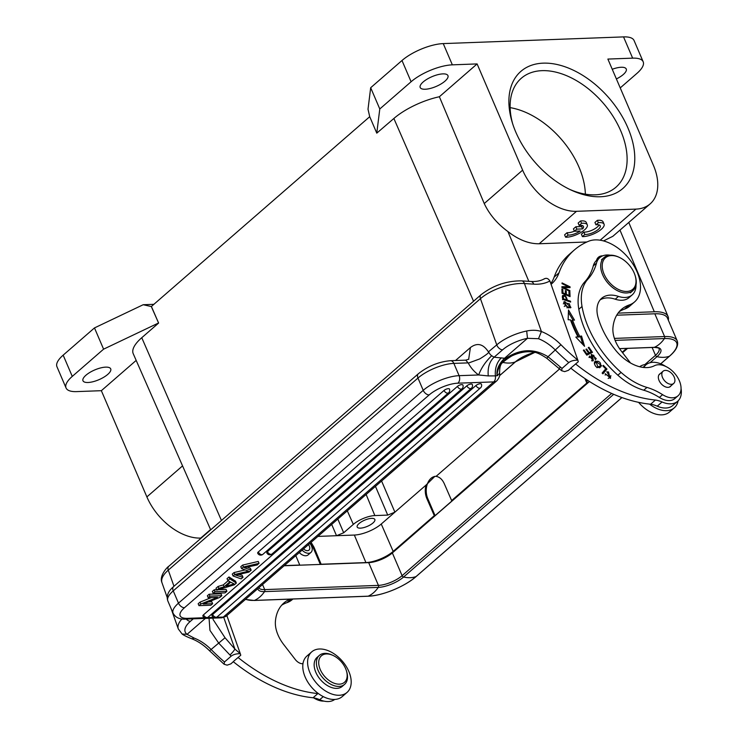<?xml version="1.0" encoding="UTF-8"?>
<svg xmlns="http://www.w3.org/2000/svg" width="738" height="738" viewBox="0 0 738 738"><rect width="100%" height="100%" fill="white"/><g stroke="black" fill="none" stroke-linecap="round" stroke-linejoin="round"><path stroke-width="1.11" d="M604.062 274.084A20.849 13.164 49 0 0 625.658 291.455A20.849 13.164 49 0 0 635.15 275.643A20.849 13.164 49 0 0 619.247 257.35A20.849 13.164 49 0 0 604.062 274.084M635.15 275.643L635.353 276.316A21.946 13.856 -131 0 1 632.881 290.652A21.946 13.856 -131 0 1 602.623 274.674A21.946 13.856 -131 0 1 604.071 257.525A21.946 13.856 -131 0 1 618.61 257.064L619.247 257.35M468.658 359.314L470.41 347.561C477.191 342.423 483.187 343.862 488.408 351.878L496.757 344.886A5.489 3.459 49 0 0 502.541 349.877A27.435 11.291 -19.4 0 1 527.486 338.299L504.543 358.253L506.692 358.585C500.327 363.954 499.875 364.655 499.543 373.216M488.408 351.878C489.672 352.201 486.812 354.535 479.82 358.88L468.326 363.124L465.743 360.153L468.842 359.175M488.722 351.869A5.489 3.459 49 0 0 491.711 355.753L494.109 357.21L502.541 349.877M526.683 330.993L527.486 338.308L538.5 338.714M544.127 278.992C546.258 277.682 548.177 278.346 549.893 280.984A57.619 36.365 -131 0 1 533.703 284.148L524.46 283.54A32.924 13.552 160.6 0 0 480.438 298.678L496.757 344.886A32.924 13.552 -19.4 0 1 526.674 331.002C532.181 329.886 537.098 330.061 541.406 331.528L538.5 338.724A36.762 23.201 -131 0 1 555.502 350.209A149.805 94.556 49 0 0 568.758 362.579C571 360.91 574.026 360.107 577.836 360.172L578.306 361.703L570.76 368.114A142.665 90.054 49 0 0 650.593 404.23A27.435 17.315 -131 0 1 657.244 406.177A24.142 15.24 49 0 0 672.816 405.476L677.641 401.287A24.142 15.24 -131 0 1 662.069 401.979A27.435 17.315 49 0 0 655.418 400.042A142.665 90.054 -131 0 1 575.575 363.926M570.852 368.197L568.352 370.365L564.671 371.62L561.646 370.725L562.015 368.446L568.758 362.579M233.309 661.728L230.819 663.896L227.138 665.15L224.112 664.255L224.481 661.977A149.805 94.556 -131 0 1 211.225 649.606A36.762 23.201 49 0 0 194.223 638.121M224.481 661.977L231.225 656.11C233.439 654.44 236.464 653.637 240.302 653.702L240.773 655.233L233.217 661.645A142.665 90.054 49 0 0 313.06 697.761A27.435 17.315 -131 0 1 319.711 699.698A24.142 15.24 49 0 0 334.748 699.44M549.893 280.984L577.836 360.107A144.316 91.088 49 0 1 560.945 344.729L548.02 356.722C534.137 348.216 520.004 348.788 505.622 358.437C501.582 359.009 496.028 373.022 497.366 375.688L499.543 373.308M226.852 615.575L240.302 653.702M240.293 653.637L240.754 655.169L240.293 653.637A144.316 91.088 -131 0 1 234.924 649.089L225.044 637.761L213.162 619.597M231.225 656.11A149.805 94.556 -131 0 1 229.915 654.975A5.489 0.904 -48.8 0 0 234.924 649.089L223.743 617.438M229.915 654.975L218.706 643.093L209.961 630.39L209.057 618.269M192 638.757L194.223 638.112L187.074 634.339M182.24 634.016L187.074 634.329A27.435 11.291 -19.4 0 1 190.376 621.341L193.264 618.831M468.326 363.124A21.946 13.856 49 0 0 478.658 374.969L488.252 375.919C487.541 367.727 489.488 361.491 494.109 357.21L504.543 358.253C498.657 364.231 496.185 370.052 497.117 375.725M488.261 375.919L495.364 375.882C494.829 368.244 496.822 362.22 501.342 357.819M221.483 617.826A5.489 3.791 -92 0 0 223.31 617.069A10.978 6.928 -131 0 0 226.474 615.907L221.483 617.826L185.662 619.099C179.721 619.542 175.533 617.577 173.089 613.232L167.84 600.953C165.192 593.481 172.148 587.946 173.605 586.59L418.326 373.779C428.003 366.131 438.713 361.768 450.448 360.697A5.489 3.791 88 0 1 453.852 363.391L459.101 375.67A5.489 3.791 88 0 1 457.901 383.179L493.722 381.906A5.489 3.791 88 0 0 495.364 375.882L497.366 375.688M548.113 356.814C546.471 358.797 546.443 358.76 548.02 356.722L560.714 367.312L558.952 368.28M224.112 664.255L209.555 650.787L225.044 637.761M243.005 577.282L241.16 578.887L233.079 575.991L234.85 574.45L248.678 571.147L241.575 568.601L240.773 566.71L242.645 565.077L258.235 561.443L259.038 563.334L257.165 564.967M257.294 564.939L244.213 567.707L251.178 570.17L250.376 568.288L247.193 567.098M251.178 570.17L248.955 572.107L235.653 575.142L243.014 577.273L242.202 575.391L239.112 574.478M233.079 575.991L232.267 574.099L234.047 572.559L245.154 569.902M218.374 589.68L226.086 589.404L226.898 591.295L225.053 592.891L213.153 593.315L212.35 591.424L214.195 589.828L216.603 589.736M200.865 604.007L200.053 602.116L198.162 603.758L198.974 605.649L200.865 604.007L217.516 597.319L208.171 597.651L207.36 595.769L209.122 594.228L221.022 593.813L221.824 595.695L209.933 596.12L209.122 594.228M208.531 601.922L211.824 601.802L212.636 603.693L203.291 604.025L219.942 597.337L221.824 595.695M200.053 602.116L211.465 597.54M258.337 551.932A3.293 1.162 156.9 0 0 257.691 553.14A3.293 3.293 0 0 0 262.876 554.33A3.293 2.076 49 0 1 261.925 554.681A3.293 2.076 -131 0 1 258.337 551.932L444.055 390.43A3.293 1.162 156.9 0 1 447.237 388.843A3.293 1.162 156.9 0 1 449.46 389.046A3.293 3.293 0 0 1 448.593 392.828L262.876 554.33M267.451 551.609A3.293 1.162 156.9 0 0 266.805 552.817A3.293 3.293 0 0 0 271.999 554.007A3.293 2.076 49 0 1 271.049 554.358A3.293 2.076 -131 0 1 267.451 551.609L457.459 386.38A3.293 1.162 156.9 0 1 460.641 384.793A3.293 1.162 156.9 0 1 462.864 384.996A3.293 3.293 0 0 1 461.997 388.778L271.999 554.007M203.513 614.819A3.293 1.162 156.9 0 0 202.867 616.036A3.293 3.293 0 0 0 208.051 617.226A3.293 2.076 49 0 1 207.101 617.568A3.293 2.076 -131 0 1 203.513 614.819L466.859 385.808A3.293 1.162 156.9 0 1 470.041 384.221A3.293 1.162 156.9 0 1 472.265 384.433A3.293 3.293 0 0 1 471.397 388.206L208.051 617.226M212.636 614.496A3.293 1.162 156.9 0 0 211.981 615.704A3.293 3.293 0 0 0 217.175 616.894A3.293 2.076 49 0 1 216.225 617.245A3.293 2.076 -131 0 1 212.636 614.496L475.982 385.485A3.293 1.162 156.9 0 1 479.165 383.898A3.293 1.162 156.9 0 1 481.388 384.111A3.293 3.293 0 0 1 480.521 387.884L217.175 616.894M218.882 588.343L224.103 586.802L229.915 581.747L227.839 580.548L227.036 578.657L228.992 576.959L235.542 581.175L236.354 583.066L234.37 584.791L216.778 590.16L218.882 588.343L218.07 586.452L223.291 584.911L228.134 580.714M216.778 590.16L215.976 588.278L218.07 586.452M227.839 580.548L229.795 578.841L228.992 576.959M229.795 578.841L236.354 583.066M223.291 584.911L224.103 586.802M234.149 583.933L230.671 582.162L225.948 586.267L234.149 583.933M241.575 568.601L243.457 566.969L242.645 565.077M243.457 566.969L259.038 563.334M245.782 568.159L245.477 567.448M234.85 574.45L234.047 572.559M213.153 593.315L214.998 591.71L214.195 589.828M226.898 591.295L214.998 591.71M208.171 597.651L209.933 596.12M212.636 603.693L210.865 605.225L198.974 605.649M333.069 655.455A17.555 11.079 49 0 0 333.041 655.436A17.555 11.079 49 0 0 318.696 662.484A17.555 11.079 49 0 0 332.792 682.659A17.555 11.079 49 0 0 346.436 670.842A17.555 11.079 49 0 0 333.069 655.455M333.041 655.436L332.082 655.003A19.206 12.122 49 0 0 332.082 655.003A19.206 12.122 49 0 0 319.36 655.399A19.206 12.122 49 0 0 318.06 670.316A19.206 12.122 49 0 0 331.814 684.781A19.206 12.122 49 0 0 344.572 684.384A19.206 12.122 49 0 0 346.731 671.848L346.436 670.842M344.572 684.384L342.321 686.34A19.206 12.122 -131 0 1 329.572 686.727A19.206 12.122 -131 0 1 315.809 672.272A19.206 12.122 -131 0 1 317.119 657.355L319.36 655.399M323.862 701.1A19.206 12.122 -131 0 1 313.807 697.964M630.492 362.976L621.221 350.974A30.184 19.05 49 0 1 614.653 339.12A30.184 19.05 49 0 1 612.955 327.654A56.134 35.433 -131 0 1 621.488 309.397A56.134 35.433 -131 0 1 629.256 304.96A38.413 24.243 49 0 0 634.569 301.925A38.413 24.243 49 0 0 630.178 260.127A38.413 24.243 49 0 0 588.49 241.289A126.207 79.658 -131 0 0 574.265 250.044A126.207 79.658 -131 0 0 558.97 272.885L554.155 277.082A60.359 38.099 -131 0 1 550.816 283.586M551.074 284.315A60.359 38.099 49 0 0 551.655 283.816A60.359 38.099 49 0 0 558.97 272.885M681.045 388.4A24.142 15.24 -131 0 1 677.641 401.287M643.813 367.496A24.142 15.24 -131 0 1 645.953 364.849A24.142 15.24 -131 0 1 654.468 362.321A24.142 15.24 -131 0 1 665.741 366.445M569.911 290.652L563.62 287.562L570.031 287.626L570.068 286.842L562.07 282.912L562.033 283.641L568.315 286.722L561.913 286.676L561.876 287.451L569.884 291.381L569.911 290.652L569.358 291.132M602.697 255.837A13.718 8.662 49 0 0 598.38 257.294A13.718 8.662 49 0 0 596.516 260.459M570.465 319.868A95.202 60.092 49 0 0 577.909 336.703L575.825 337.1L584.551 346.297L581.535 336.011L579.754 336.353A92.462 58.357 -131 0 1 572.522 319.997L574.515 320.126L568.5 310.006L568.131 319.72L570.465 319.868M584.007 349.923L583.343 350.255L586.793 355.163L592.485 352.33L588.915 347.266L588.251 347.598L591.175 351.768L589.238 352.736L586.599 348.973L585.935 349.305L588.573 353.068L586.83 353.936L584.007 349.923L583.444 350.412M602.125 373.059L602.9 373.843L606.977 369.074L603.324 365.347L602.845 365.91L605.723 368.843L602.125 373.059M562.365 296.086L562.697 299.36L570.64 302.054L570.548 301.242L567.31 300.135C566.064 295.597 564.422 294.277 562.374 296.15M562.67 295.458L562.384 296.095L563.518 296.261M607.18 372.349L608.499 371.934L609.865 377.247L605.169 373.696L610.64 378.077L607.18 372.339M564.764 301.565L563.749 301.99L568.029 307.811L570.954 307.534L564.764 301.565L563.795 302.405L565.188 302.451M594.394 362.515C594.911 366.887 596.996 368.373 600.658 366.98L601.498 365.578L595.354 360.993L594.394 362.515M594.883 358.816L595.575 359.591L596.23 358.603L591.535 354.332L591.286 356.196L592.54 359.95L589.468 356.011L593.315 360.707L592.918 357.626L591.959 358.465M593.739 355.273L594.902 358.834M592.928 357.635L592.411 355.153L593.749 355.255M561.886 288.964L562.052 293.29L570.059 296.621L569.884 292.156L568.933 291.759L569.081 295.431L566.36 294.305L566.231 290.993L565.29 290.597L565.419 293.909L562.965 292.894L562.826 289.361L561.886 288.964M561.932 290.135L562.826 289.361M562.365 293.42L562.965 292.894M565.345 293.973L565.373 294.674M569.016 295.495L569.044 296.196M569.081 295.431L568.481 295.956M568.98 292.931L569.884 292.156M566.36 294.305L565.751 294.831M566.231 290.993L565.336 291.768M565.419 293.909L564.819 294.434M563.076 288.041L563.62 287.562M562.005 287.516L567.356 287.562L568.315 286.722M567.9 287.091L568.97 287.608M569.173 287.617L570.068 286.842M574.265 250.044L569.45 254.232A126.207 79.658 49 0 0 554.155 277.082M634.569 301.925L629.754 306.113A38.413 24.243 -131 0 1 624.44 309.148A56.134 35.433 -131 0 0 619.228 311.667M281.695 605.197A56.134 35.433 -131 0 1 286.897 602.678A38.413 24.243 -131 0 0 292.211 599.643L292.921 599.025M302.977 663.73A8.229 5.194 49 0 1 295.255 659.486L283.678 644.505A30.184 19.05 49 0 1 277.119 632.65A30.184 19.05 49 0 1 275.422 621.184A56.134 35.433 -131 0 1 283.945 602.928A56.134 35.433 -131 0 1 290.043 599.136M303.097 663.038A24.142 15.24 49 0 0 302.451 663.748M318.502 693.665A27.435 17.315 49 0 0 317.875 693.572A142.665 90.054 -131 0 1 238.033 657.457M317.875 693.572L313.06 697.761M650.593 404.23L655.418 400.042M576.35 337.653L577.909 336.703M568.408 312.322L572.992 320.034M579.754 336.353L578.786 337.183A92.462 58.357 49 0 1 571.563 320.836L572.522 319.997M578.786 337.183L581.535 336.011M580.575 336.842L582.808 344.462M586.267 354.424L586.83 353.936M586.341 354.535L588.573 353.068M586.037 349.461L586.599 348.973M588.168 353.419L589.238 352.736M588.278 353.576L591.175 351.768M588.352 347.755L588.915 347.266M590.778 352.118L591.332 352.902M606.977 369.074L602.761 373.705M605.372 369.258L606.009 369.913M566.231 299.932L566.304 300.569M566.664 300.698L567.31 300.135M569.893 301.805L570.548 301.242M562.55 299.665L563.509 298.825L563.288 296.51L562.328 297.349M562.513 297.137L563.334 296.538C564.985 295.717 566 296.805 566.369 299.812L563.509 298.825M566.369 299.812L565.723 300.375M606.756 371.767L607.946 371.961M610.87 375.605L610.132 378.419M605.132 375.089L606.073 374.267M608.177 378.483L609.865 377.247M570.428 306.528L570.363 307.866M567.873 306.934L565.225 305.67L564.505 302.746L563.325 303.853M568.564 307.921L570.216 306.787L567.882 306.953L566.913 307.792M564.505 302.746L569.413 303.835L570.216 306.787M565.216 305.661L564.256 306.501M600.584 365.098L599.69 367.819M594.911 361.463L597.263 361.251M599.708 366.297L597.872 366.851L596.904 367.69L598.933 366.934M597.863 366.823L596.11 361.841L594.348 363.843M596.11 361.841L597.983 361.251C600.612 362.349 601.239 363.982 599.865 366.159M599.893 366.094L598.693 367.173M592.614 359.886L592.688 361.002M588.952 357.183L589.302 357.579L590.262 356.74M591.553 360.817L592.54 359.95M591.184 354.867L592.531 355.07M595.206 358.281L595.298 359.277M649.569 404.12A26.891 16.974 49 0 0 674.301 407.828A26.891 16.974 49 0 0 678.139 400.817M674.301 407.828L669.486 412.016A26.891 16.974 -131 0 1 638.582 402.339M646.488 364.415A26.891 16.974 49 0 0 639.643 366.74M646.968 387.422L643.748 390.217A54.87 34.631 -131 0 1 659.375 397.45L662.586 394.655A54.87 34.631 49 0 0 646.968 387.422A54.87 34.631 -131 0 1 621.073 372.413A84.833 53.542 -131 0 1 582.024 306.473A54.87 34.631 -131 0 1 588.048 278.964A82.305 51.955 49 0 0 596.489 263.115A24.695 15.59 49 0 1 599.81 257.599A24.695 15.59 49 0 1 610.234 255.21M643.748 390.217A54.87 34.631 -131 0 1 617.863 375.199L621.073 372.413M588.048 278.964L584.837 281.759A54.87 34.631 -131 0 0 578.813 309.268A84.833 53.542 49 0 0 617.863 375.199M584.837 281.759A82.305 51.955 49 0 0 593.278 265.911A24.695 15.59 -131 0 1 596.599 260.385L599.81 257.599M662.586 394.655A19.206 12.122 49 0 0 678.084 395.771A19.206 12.122 49 0 0 675.556 374.443A19.206 12.122 49 0 0 654.403 365.744A35.664 22.509 -131 0 1 615.603 350.199A66.724 42.112 -131 0 1 598.103 317.58A30.184 19.05 -131 0 1 601.636 298.309A30.184 19.05 -131 0 1 618.453 296.418A24.695 15.59 49 0 0 632.217 294.859L629.007 297.654A24.695 15.59 -131 0 1 615.243 299.204A30.184 19.05 49 0 0 600.16 299.849M678.084 395.771L674.864 398.557A19.206 12.122 -131 0 1 659.375 397.45M671.026 385.762A8.229 5.194 -131 0 1 670.408 386.491A8.229 5.194 -131 0 1 664.218 386.278A8.229 5.194 -131 0 1 658.84 379.922A8.229 5.194 -131 0 1 659.606 374.065A8.229 5.194 -131 0 1 660.409 373.548M632.217 294.859A24.695 15.59 49 0 0 636.027 284.868M673.056 375.052A8.09 5.111 49 0 0 663.065 371.232A8.09 5.111 49 0 0 663.702 379.636A8.09 5.111 49 0 0 673.693 383.446A8.09 5.111 49 0 0 673.056 375.052M308.825 669.744A26.891 16.974 49 0 0 326.242 691.414A26.891 16.974 49 0 0 347.044 692.419A26.891 16.974 49 0 0 349.969 674.514A26.891 16.974 49 0 0 332.543 652.844A26.891 16.974 49 0 0 311.75 651.839A26.891 16.974 49 0 0 308.825 669.744M347.044 692.419L342.22 696.607A26.891 16.974 -131 0 1 321.427 695.602A26.891 16.974 -131 0 1 304.01 673.932A26.891 16.974 -131 0 1 306.934 656.027L311.75 651.839M616.71 315.2L654.827 313.788A37.859 13.321 156.8 0 1 667.466 318.143L677.216 340.891A37.859 13.321 156.8 0 0 664.578 336.537L654.827 313.788M284.121 565.769L368.677 562.633A18.109 6.374 156.8 0 0 392.348 552.928L589.459 381.518M622.568 352.727L627.568 348.382M309.923 543.334A8.229 5.194 -131 0 1 311.501 545.991A8.229 5.194 -131 0 1 310.956 552.421A8.229 5.194 -131 0 1 302.11 550.133M308.475 544.598A5.212 3.293 -131 0 1 309.323 546.065A5.212 3.293 -131 0 1 308.973 550.142A5.212 3.293 -131 0 1 303.558 548.869M303.973 549.256A5.212 3.293 49 0 0 303.659 548.786M442.901 73.883A15.092 5.314 156.8 0 0 427.099 79.16A15.092 5.314 156.8 0 0 420.199 87.508A15.092 5.314 156.8 0 0 425.236 89.243A15.092 5.314 156.8 0 0 441.029 83.966A15.092 5.314 156.8 0 0 447.938 75.617A15.092 5.314 156.8 0 0 442.901 73.883M582.291 225.542A9.585 3.367 156.8 0 1 581.599 226.557L575.843 226.769L573.408 228.881L574.422 231.243L580.179 231.031A9.585 3.367 -23.2 0 1 568.066 235.071L567.052 232.71A9.585 3.367 156.8 0 0 574.395 231.188M567.052 232.71L564.598 234.841L565.612 237.202A13.718 4.825 156.8 0 0 580.391 232.765A13.718 4.825 156.8 0 0 587.282 224.813A13.718 4.825 156.8 0 0 581.572 223.319L579.155 225.431A9.585 3.367 -23.2 0 1 583.463 226.437A9.585 3.367 -23.2 0 1 582.614 228.918L576.848 229.131L574.422 231.243M568.066 235.071L565.612 237.202M587.282 224.813L586.276 222.452A13.718 4.825 156.8 0 0 580.566 220.957L581.572 223.319M580.566 220.957L578.14 223.07L579.155 225.431M581.599 226.557L582.614 228.918M575.843 226.769L576.848 229.131M598.361 222.71L595.944 224.813A9.585 3.367 -23.2 0 1 600.252 225.819A9.585 3.367 -23.2 0 1 595.271 231.474A9.585 3.367 -23.2 0 1 584.856 234.453L582.402 236.594A13.718 4.825 156.8 0 0 597.18 232.147A13.718 4.825 156.8 0 0 604.071 224.204A13.718 4.825 156.8 0 0 598.361 222.71L597.356 220.348L594.929 222.452L595.944 224.813M584.856 234.453L583.841 232.092A9.585 3.367 156.8 0 0 592.623 229.952A9.585 3.367 156.8 0 0 599.081 224.924M583.841 232.092L581.387 234.232L582.402 236.594M604.071 224.204L603.066 221.843A13.718 4.825 156.8 0 0 597.356 220.348M616.387 78.938A15.092 5.314 156.8 0 0 626.248 68.994A15.092 5.314 156.8 0 0 621.212 67.259A15.092 5.314 156.8 0 0 612.245 69.271M372.948 523.002A9.603 3.376 156.8 0 0 374.839 519.478A9.603 3.376 156.8 0 0 368.354 518.888A9.603 3.376 156.8 0 0 359.083 523.519A9.603 3.376 156.8 0 0 357.192 527.043A9.603 3.376 156.8 0 0 363.668 527.624A9.603 3.376 156.8 0 0 372.948 523.002M311.085 542.329L313.964 547.162L321.141 564.238L365.919 562.577A20.858 7.334 156.8 0 0 393.188 551.406L434.295 515.659L426.887 498.667C425.079 494.275 424.784 489.764 426.001 485.115L434.903 476.324L436.057 476.37C439.534 476.923 442.265 479.331 444.23 483.584L451.638 500.576L586.839 382.994L587.632 382.967L586.073 379.332M587.632 382.967L589.367 381.454M381.251 524.026L394.895 512.163L387.727 515.096L374.849 515.576A16.457 5.793 -23.2 0 0 353.327 524.395L343.687 532.781L336.519 535.714L354.341 535.05A20.581 7.242 -23.2 0 0 381.251 524.026L393.188 551.406M434.295 515.659L435.079 515.622L427.8 498.63A14.815 10.24 87.9 0 1 435.42 476.324M451.638 500.576L452.422 500.548L435.079 515.622M586.839 382.994L584.902 378.548M622.199 352.247L626.599 348.419M310.329 542.974A14.815 9.354 -131 0 1 313.216 547.799L320.347 564.422M284.305 565.612L299.748 565.04L295.79 555.622M310.956 552.421L308.124 554.884A8.229 5.194 -131 0 1 299.277 552.596M477.108 63.92L439.378 96.743A43.385 15.267 156.8 0 0 393.871 118.477L376.777 133.154L379.784 108.975L411.094 81.752A31.55 11.098 -23.2 0 1 452.348 64.843L477.108 63.92L522.633 170.146A49.381 31.171 -131 0 0 576.507 211.308L539.192 243.761C529.035 243.937 518.602 239.859 507.901 231.547C497.274 223.752 489.386 214.417 484.239 203.54L522.633 170.146M439.378 96.743L484.239 203.54M618.066 313.124L654.32 311.777A41.153 14.483 -23.2 0 1 668.075 316.556A41.153 14.483 -23.2 0 1 668.333 320.154M379.784 108.975L370.679 87.73L401.989 60.507A31.55 11.098 156.8 0 1 443.243 43.597L623.536 36.9A31.55 11.098 156.8 0 1 634.071 40.525L643.176 61.771A31.55 11.098 -23.2 0 0 632.641 58.145L607.872 59.068L653.398 165.284A49.381 31.171 -131 0 1 650.141 203.882L612.872 236.289L603.527 240.92M539.192 243.761L586.876 241.99M643.176 61.771A31.55 11.098 -23.2 0 1 636.959 73.357L620.234 87.905M650.141 203.882A49.381 31.171 -131 0 1 635.953 209.103L576.507 211.308M515.761 132.028A77.647 49.012 -131 0 1 512.126 122.065A77.647 49.012 -131 0 1 558.546 64.852A77.647 49.012 -131 0 1 634.459 152.139A77.647 49.012 -131 0 1 571.35 190.173A77.647 49.012 -131 0 1 515.761 132.028M370.679 87.73L368.013 109.224L369.701 116.632L376.777 133.154M105.682 367.137A15.092 5.314 156.8 0 0 89.888 372.413A15.092 5.314 156.8 0 0 82.979 380.762A15.092 5.314 156.8 0 0 88.016 382.496A15.092 5.314 156.8 0 0 103.818 377.21A15.092 5.314 156.8 0 0 110.718 368.871A15.092 5.314 156.8 0 0 105.682 367.137M369.729 116.687L151.308 306.547L158.615 323.059L151.419 306.538M210.551 529.552L200.754 538.076A49.381 31.171 49 0 1 146.88 496.914L101.355 390.688L76.586 391.61A31.55 11.098 -23.2 0 1 66.06 387.976A31.55 11.098 -23.2 0 1 72.269 376.398L103.588 349.166L158.393 323.069M66.06 387.976L56.955 366.731A31.55 11.098 156.8 0 1 63.164 355.153L94.482 327.921L103.588 349.166M151.308 306.547L143.2 304.72L94.482 327.921M153.965 304.324L143.2 304.72M158.615 323.059L141.761 337.718A43.385 15.267 156.8 0 0 133.227 353.696L210.681 529.847M101.355 390.688L136.179 360.402M200.754 538.076L201.243 538.057M569.727 189.408A72.158 45.544 49 0 0 615.972 187.194A72.158 45.544 49 0 0 602.983 102.859A72.158 45.544 49 0 0 521.268 78.293A72.158 45.544 49 0 0 512.661 123.772M510.133 107.637A72.158 45.544 -131 0 1 585.363 194.149M173.974 586.276L168.273 570.142L480.438 298.678A5.489 3.459 -131 0 1 480.964 294.803L168.799 566.267A5.489 3.459 -131 0 0 168.273 570.142A32.924 13.552 160.6 0 0 161.982 582.725C158.827 575.788 167.766 566.581 168.799 566.267M470.41 347.561L455.512 360.522M167.84 600.953A27.435 9.677 -23.1 0 1 173.246 590.88L417.966 378.059L423.215 390.337A27.435 9.677 -23.1 0 1 459.101 375.67L478.658 374.969C481.314 367.893 485.659 361.482 491.711 355.753M533.703 284.148A5.489 3.607 -86.2 0 0 530.853 281.464L521.609 280.864A5.489 3.607 -86.2 0 1 524.46 283.54L541.406 331.528A42.25 26.669 -131 0 1 560.945 344.729M182.12 634.016L178.301 628.942A32.924 13.552 -19.4 0 1 181.917 618.951M186.262 619.081A5.489 3.459 49 0 0 190.376 621.341M418.326 373.779A5.489 3.459 49 0 0 417.966 378.059A27.435 9.677 -23.1 0 1 453.852 363.391L467.929 362.893M187.074 634.329L205.385 618.398M216.585 617.309L223.31 617.069L493.722 381.906A10.978 6.928 49 0 0 496.886 380.743C499.322 377.755 500.207 375.218 499.534 373.133M562.015 368.446A149.805 94.556 -131 0 1 560.714 367.312M213.642 617.411L207.47 617.632M204.527 617.734L187.489 618.343A21.946 7.74 -23.1 0 1 184.472 607.734L429.193 394.913A21.946 7.74 -23.1 0 1 457.901 383.179M185.662 619.099A5.489 3.791 -92 0 0 187.489 618.343M173.605 586.59A5.489 3.459 49 0 0 173.246 590.88L178.495 603.149A5.489 3.459 49 0 0 184.472 607.734M173.089 613.232A27.435 9.677 -23.1 0 1 178.495 603.149L423.215 390.337A5.489 3.459 49 0 0 429.193 394.913M237.544 575.649L237.212 574.865M444.055 390.43A3.293 2.076 -131 0 0 447.643 393.179A3.293 2.076 49 0 0 448.593 392.828M457.459 386.38A3.293 2.076 -131 0 0 461.056 389.12A3.293 2.076 49 0 0 461.997 388.778M466.859 385.808A3.293 2.076 -131 0 0 470.447 388.557A3.293 2.076 49 0 0 471.397 388.206M475.982 385.485A3.293 2.076 -131 0 0 479.571 388.234A3.293 2.076 49 0 0 480.521 387.884M291.021 599.099L286.897 602.678M629.256 304.96L624.44 309.148M323.262 696.617L319.711 699.698M657.244 406.177L662.069 401.979M601.498 365.578L600.529 366.417M592.263 356.288L591.304 357.127M595.262 359.434L596.23 358.603M578.813 309.268L582.024 306.473M593.278 265.911L596.489 263.115M618.453 296.418L615.243 299.204M614.403 338.401L664.578 336.537A1.642 1.135 -92.1 0 1 664.431 338.548L615.123 340.384M619.514 348.622L654.338 347.33A36.217 25.037 -92.1 0 0 664.431 338.548A36.605 12.878 156.8 0 1 669.44 356.205A1.642 1.042 49 0 0 669.652 356.076C676.211 350.439 678.729 345.375 677.216 340.891M653.739 347.349A1.642 1.135 -92.1 0 0 654.043 347.395A1.642 1.135 -92.1 0 0 654.338 347.33A19.363 6.808 156.8 0 1 656.986 356.666A36.217 22.86 49 0 0 669.44 356.205L660.695 363.806M512.163 355.716A36.605 12.878 156.8 0 0 502.846 362.395A1.642 1.042 -131 0 1 502.55 362.293M534.69 352.432A19.363 6.808 156.8 0 0 515.299 361.924A36.217 22.86 -131 0 1 502.846 362.395L501.877 363.234M534.736 352.441L515.511 361.804A1.642 1.042 -131 0 1 515.299 361.924L499.552 375.624M245.653 599.228A36.605 12.878 156.8 0 0 254.462 600.4A1.642 1.135 87.9 0 1 254.167 600.464L367.893 596.239A1.642 1.135 87.9 0 1 367.589 596.193M257.903 588.573A19.363 6.808 156.8 0 0 264.555 591.618A36.217 25.037 87.9 0 1 254.462 600.4L368.188 596.175A1.642 1.135 87.9 0 1 367.893 596.239C382.026 595.944 404.959 586.535 416.26 576.433A1.642 1.042 49 0 0 416.407 576.249M258.798 587.799A18.109 6.374 156.8 0 0 264.702 589.607A1.642 1.135 87.9 0 1 264.555 591.618L378.28 587.393A36.217 25.037 87.9 0 1 368.188 596.175A36.605 12.878 156.8 0 0 416.048 576.562A1.642 1.042 49 0 0 416.26 576.433L621.94 397.57M262.534 584.542L264.702 589.607L378.428 585.382A1.642 1.135 87.9 0 1 378.28 587.393A19.363 6.808 156.8 0 0 403.594 577.024A36.217 22.86 49 0 0 416.048 576.562L621.894 397.551M368.677 562.633L378.428 585.382A18.109 6.374 156.8 0 0 402.099 575.677A1.642 1.042 49 0 0 403.594 577.024L613.684 394.323M392.348 552.928L402.099 575.677L611.664 393.437M650.03 362.718L656.986 356.666A1.642 1.042 49 0 1 655.492 355.319A18.109 6.374 156.8 0 0 659.062 348.677C659.689 348.161 658.01 347.736 654.043 347.395L619.551 348.677M644.837 364.59L655.492 355.319L652.124 347.469M317.884 536.406L336.519 535.714L331.685 524.414M343.687 532.781L337.829 519.063M353.327 524.395L347.303 510.825M366.131 494.451L374.849 515.576M375.448 486.351L387.727 515.096M426.001 485.115L394.895 512.163L381.592 481.01M436.057 476.37L559.579 368.945M427.8 498.63L426.887 498.667M313.964 547.162L313.216 547.799M365.919 562.577L354.341 535.05M473.556 301.242L393.871 118.477M507.901 231.547L528.832 281.335M654.32 311.777L619.985 230.108M632.641 58.145L623.536 36.9M600.178 240.21L635.953 209.103M443.243 43.597L452.348 64.843M411.094 81.752L401.989 60.507M63.164 355.153L72.269 376.398M146.88 496.914L182.563 465.881M141.761 337.718L221.446 520.484M630.307 292.885L632.881 290.652M601.507 259.758L604.071 257.525M521.609 280.864C506.609 280.781 493.058 285.431 480.964 294.803M544.561 278.678C540.945 280.837 536.378 281.768 530.853 281.464M240.523 654.403L240.763 655.196M209.555 650.787C203.992 645.233 198.116 641.257 191.954 638.84C183.55 635.556 181.945 633.85 182.194 634.08M178.301 628.942L171.161 608.721M167.175 597.429L161.982 582.725M450.448 360.697L465.466 360.162M561.655 370.725L546.83 358.327C540.576 354.12 536 352.063 533.094 352.137C526.609 350.845 517.107 352.533 506.692 358.594M213.273 619.911L212.821 618.14M226.474 615.907L496.886 380.743M578.066 360.9L578.297 361.666M643.019 367.404L645.953 364.849M591.378 355.901L592.337 355.061M663.065 371.232L658.979 374.784M673.693 383.446L669.606 386.998M515.511 361.804L499.543 375.688M245.413 599.431L254.167 600.464M660.741 363.825L669.652 356.076M668.075 316.556L628.785 222.452"/></g></svg>
